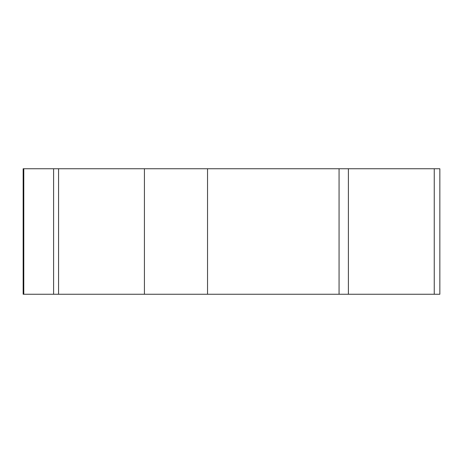 <?xml version="1.0" encoding="UTF-8"?>
<svg xmlns="http://www.w3.org/2000/svg" width="463" height="463" viewBox="0 0 463 463"><rect width="100%" height="100%" fill="white"/><g stroke="black" fill="none" stroke-linecap="round" stroke-linejoin="round"><path stroke-width="0.69" d="M439.85 294.248L23.15 294.248L23.15 168.752L439.85 168.752L439.85 294.248M23.787 168.752L23.787 294.248L434.248 294.248L434.248 168.752M348.396 168.752L348.396 294.248L339.061 294.248L339.061 168.752M146.615 294.248L144.415 294.248L144.415 168.752M58.569 168.752L58.569 294.248L53.598 294.248L53.598 168.752M207.534 168.752L207.534 294.248"/></g></svg>
